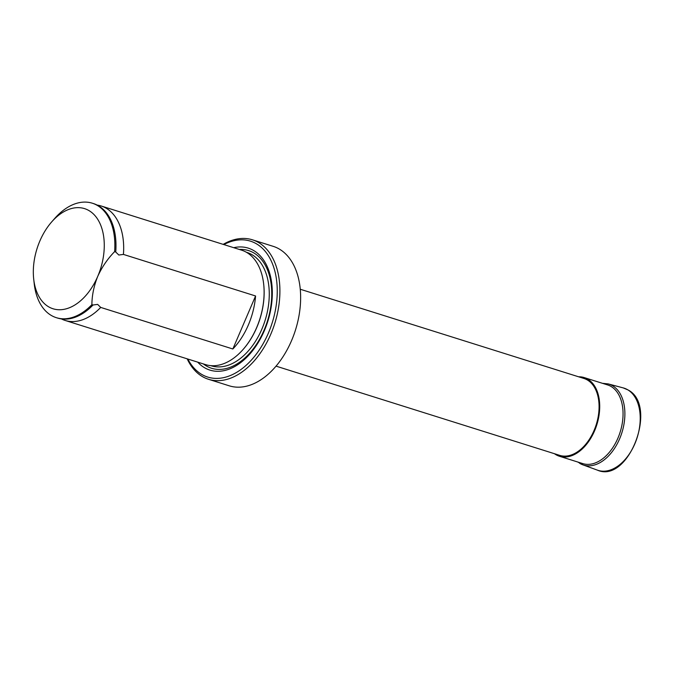 <?xml version="1.0" encoding="UTF-8"?>
<svg xmlns="http://www.w3.org/2000/svg" width="674" height="674" viewBox="0 0 674 674"><rect width="100%" height="100%" fill="white"/><g stroke="black" fill="none" stroke-linecap="round" stroke-linejoin="round"><path stroke-width="1.01" d="M97.191 205.098A59.994 38.081 107.5 0 1 101.142 205.983A59.994 38.081 107.5 0 1 106.602 208.477A59.994 38.081 107.5 0 1 123.426 254.418L255.572 295.979A59.994 38.081 107.5 0 1 232.85 348.98L100.712 307.42A59.994 38.081 107.5 0 1 65.142 320.445A59.994 38.081 107.5 0 1 61.393 318.912M100.712 307.42L97.646 304.395L93.02 305.002A59.994 38.081 107.5 0 1 69.38 318.785A59.994 38.081 107.5 0 1 57.45 318.027L56.321 317.673A59.994 38.081 107.5 0 1 50.862 315.179A59.994 38.081 107.5 0 1 34.214 283.695L33.7 279.053A52.496 33.321 107.5 0 1 51.662 221.931A52.496 33.321 107.5 0 1 89.322 210.802A52.496 33.321 107.5 0 1 97.722 276.407A52.496 33.321 107.5 0 1 48.267 306.594A52.496 33.321 107.5 0 1 33.7 279.053M51.662 221.931L54.746 218.418A59.994 38.081 107.5 0 1 92.321 203.211L93.45 203.565A59.994 38.081 107.5 0 1 98.91 206.059A59.994 38.081 107.5 0 1 103.67 209.774A59.994 38.081 107.5 0 1 115.734 252L118.801 255.025L123.426 254.418M263.694 284.302A59.43 37.727 107.5 0 1 263.719 284.479A59.43 37.727 107.5 0 1 243.381 349.149A59.43 37.727 107.5 0 1 243.263 349.275M101.142 205.983L241.57 250.155A59.994 38.081 107.5 0 1 247.038 252.649A59.994 38.081 107.5 0 1 263.677 284.125A59.994 38.081 107.5 0 1 243.146 349.41A59.994 38.081 107.5 0 1 205.578 364.617L65.142 320.445M233.726 247.687A63.929 40.583 107.5 0 1 254.106 250.795A63.929 40.583 107.5 0 1 264.334 330.69A63.929 40.583 107.5 0 1 204.104 367.456A63.929 40.583 107.5 0 1 197.726 362.149M223.835 244.578A71.242 45.217 107.5 0 1 256.963 244.123A71.242 45.217 107.5 0 1 268.362 333.15A71.242 45.217 107.5 0 1 201.24 374.121A71.242 45.217 107.5 0 1 187.835 359.031M223.178 244.367A73.121 46.413 107.5 0 1 252.421 239.809A73.121 46.413 107.5 0 1 259.077 242.842A73.121 46.413 107.5 0 1 272.903 328.912A73.121 46.413 107.5 0 1 208.544 379.302A73.121 46.413 107.5 0 1 201.888 376.269A73.121 46.413 107.5 0 1 187.178 358.829M252.421 239.809L273.155 246.33A73.121 46.413 107.5 0 1 279.811 249.363A73.121 46.413 107.5 0 1 293.628 335.433A73.121 46.413 107.5 0 1 229.278 385.823L208.544 379.302M300.242 289.239L583.928 378.468A40.305 25.587 107.5 0 1 587.602 380.136A40.305 25.587 107.5 0 1 595.218 427.586A40.305 25.587 107.5 0 1 559.74 455.371L276.054 366.142M578.637 376.8A41.249 26.176 107.5 0 1 584.215 377.575A41.249 26.176 107.5 0 1 587.964 379.285A41.249 26.176 107.5 0 1 595.765 427.838A41.249 26.176 107.5 0 1 559.462 456.264A41.249 26.176 107.5 0 1 555.705 454.554A41.249 26.176 107.5 0 1 554.449 453.703M584.215 377.575L607.552 384.913A41.249 26.176 107.5 0 1 611.31 386.623A41.249 26.176 107.5 0 1 619.103 435.177A41.249 26.176 107.5 0 1 582.799 463.602L559.462 456.264M93.02 305.002L91.891 304.648A59.994 38.081 107.5 0 1 56.321 317.673M91.891 304.648C91.967 295.313 93.913 285.902 97.722 276.407C101.943 267.123 107.57 258.867 114.605 251.646L115.734 252M92.321 203.211A59.994 38.081 107.5 0 1 97.781 205.705A59.994 38.081 107.5 0 1 114.605 251.646M255.572 295.979L232.85 348.98M246.364 252.253L246.937 252.43A59.43 37.727 107.5 0 1 252.346 254.898A59.43 37.727 107.5 0 1 263.576 324.851A59.43 37.727 107.5 0 1 211.274 365.813L210.709 365.637M239.38 249.464A61.679 39.151 107.5 0 1 254.182 253.146A61.679 39.151 107.5 0 1 264.056 330.226A61.679 39.151 107.5 0 1 205.941 365.704A61.679 39.151 107.5 0 1 203.388 363.926M602.489 383.321L608.201 383.91A42.42 26.926 107.5 0 1 612.809 385.89A42.42 26.926 107.5 0 1 620.611 436.381A42.42 26.926 107.5 0 1 582.757 464.799A42.42 26.926 107.5 0 1 579.632 463.282M627.941 389.917A43.119 27.373 107.5 0 1 635.877 441.251A43.119 27.373 107.5 0 1 597.4 470.14C628.572 484.016 658.363 405.655 628.176 390.019L623.265 387.912A43.119 27.373 107.5 0 1 627.941 389.917M577.736 462.01L582.757 464.799L597.4 470.14M608.201 383.91L623.265 387.912"/></g></svg>
